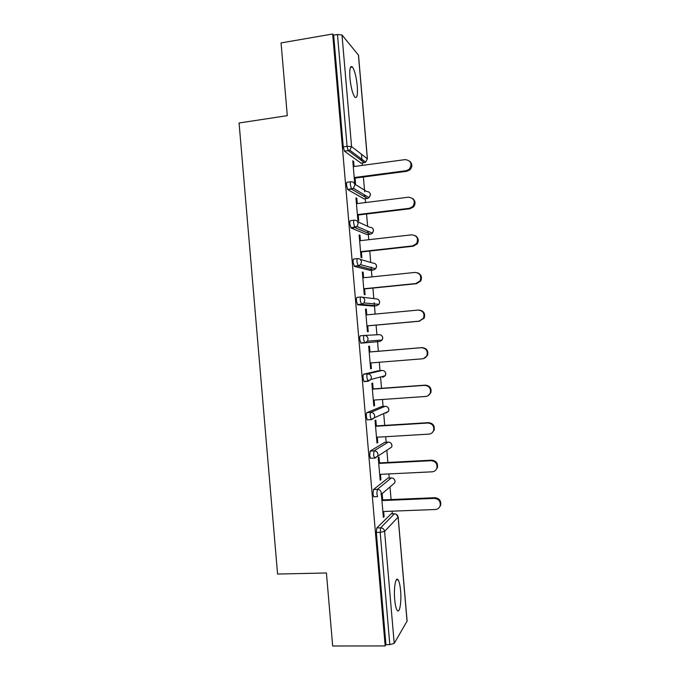 <?xml version="1.0" encoding="UTF-8"?>
<svg xmlns="http://www.w3.org/2000/svg" width="680" height="680" viewBox="0 0 680 680"><rect width="100%" height="100%" fill="white"/><g stroke="black" fill="none" stroke-linecap="round" stroke-linejoin="round"><path stroke-width="1.02" d="M400.596 590.699C400.095 585.284 399.271 581.681 398.131 579.87C395.769 575.952 393.592 587.835 394.689 599.462C395.19 604.885 396.006 608.49 397.137 610.283C399.594 614.218 401.668 601.97 400.596 590.699M357.263 85.952C356.303 76.84 354.697 70.525 352.435 67.005C350.208 65.178 349.375 68.884 349.945 78.141C350.923 87.329 352.529 93.636 354.756 97.07C357.008 98.864 357.841 95.157 357.263 85.952M392.309 513.851L392.079 511.173M391.085 499.554L389.997 486.923M389.232 478.031L388.883 473.926M387.898 462.46L386.844 450.211M386.155 442.221L385.688 436.696M384.71 425.382L383.699 413.55M383.087 406.419L382.491 399.466M381.531 388.305L380.553 376.933M380.01 370.634L379.296 362.253M378.352 351.245L377.417 340.382M376.933 334.781L376.108 325.116M375.156 314.083L374.459 305.957M374.425 305.567L374.178 302.668M373.83 298.605L372.929 288.074M371.969 276.896L371.39 270.19M371.322 269.407L371.118 267.036M370.727 262.454L369.75 251.039M368.773 239.717L368.322 234.439M368.22 233.257L368.067 231.421M367.625 226.304L366.571 214.013M365.585 202.546L365.253 198.696M365.118 197.115L365.007 195.815M364.667 191.819L364.591 190.978M364.523 190.162L363.392 177.004M362.398 165.385L362.185 162.962M362.015 160.981L361.437 154.198M398.166 516.979L407.107 621.061L394.204 643.382L389.819 644.649L385.942 644.657L385.169 645.923L332.673 646L326.417 572.976L277.584 574.048L239.071 122.986L287.283 115.659L281.061 42.925L332.681 34L333.659 35.139L343.247 146.897L347.072 146.353L337.475 34.484L333.659 35.139M337.475 34.484L341.998 35.003L358.513 55.173L367.421 158.891M361.216 160.319L361.08 158.686M385.169 645.923L332.681 34M354.714 183.362L352.775 160.794L353.634 161.415L352.835 161.517M355.563 183.897L355.062 178.1M354.067 166.506L353.634 161.415M385.942 644.657L376.32 532.483L376.796 527.961L391.102 513.902M397.23 579.887L397.171 579.207M360.995 163.115L344.488 151.274L343.247 146.897M374.315 496.748L373.711 496.774L373.005 493.867L373.499 489.506L387.974 478.091M371.127 458.269L370.438 458.303L369.699 455.269L370.2 451.061L384.837 442.298M368.05 419.789L367.166 419.849L366.384 416.687C366.248 414.418 366.418 413.066 366.911 412.624L381.709 406.512M365.347 381.301L363.902 381.403L363.077 378.114C362.933 375.853 363.111 374.544 363.613 374.204L378.582 370.745M370.659 379.882L367.531 380.715M360.952 343.179L359.771 339.55C359.626 337.297 359.813 336.048 360.315 335.793L364.149 335.461C366.35 335.486 367.659 336.617 368.067 338.844L367.506 341.181L364.786 342.848L360.952 343.179M373.039 306.094L357.654 304.776L356.464 300.993C356.32 298.75 356.507 297.551 357.025 297.389L360.765 297.024M370.03 270.334L354.365 266.381L353.158 262.454C353.013 260.219 353.209 259.072 353.727 259.003L357.399 258.604M367.268 230.945L367.327 231.506M367.022 234.591L351.067 228.004L349.851 223.924C349.716 221.705 349.911 220.6 350.438 220.626L354.034 220.192M364.123 194.701L364.276 195.908M364.012 198.849L347.777 189.635L346.545 185.402C346.409 183.192 346.613 182.146 347.149 182.257L350.668 181.798M357.255 203.583L356.804 198.339L355.954 197.863L357.892 220.439L358.734 220.822L358.232 215.024M360.434 240.669L359.975 235.272L359.133 234.931L361.072 257.516L361.904 257.762L361.403 251.965M363.613 277.763L363.137 272.212L362.321 272.017L364.259 294.601L365.075 294.721L364.574 288.915M366.8 314.865L366.316 309.171L365.5 309.111L367.438 331.704L368.245 331.678L367.744 325.873M369.979 351.942L369.486 346.128L368.688 346.214L370.625 368.815L371.416 368.645L370.923 362.925M373.159 388.918L372.657 383.112L371.875 383.333L373.813 405.943L374.587 405.628L374.111 400.052M376.329 425.901L375.827 420.096L375.054 420.461L377 443.071L377.765 442.62L377.298 437.189M379.508 462.901L379.006 457.087L378.241 457.598L380.188 480.216L380.936 479.621L380.486 474.342M381.429 494.742L383.375 517.369L384.115 516.638L383.673 511.496M382.678 499.91L382.185 494.096M356.804 198.339L356.005 198.432M359.975 235.272L359.176 235.365M363.137 272.212L362.346 272.298M366.316 309.171L365.517 309.247M371.416 368.645L370.617 368.713M374.587 405.628L373.787 405.688M377.765 442.62L376.966 442.671M380.936 479.621L380.137 479.663M384.115 516.638L383.316 516.664M409.878 161.313C412.454 164.016 412.479 166.855 409.929 169.83L406.852 171.275L406.19 170.689L409.275 169.235C412.505 163.863 411.162 160.65 405.238 159.605L353.277 166.617M406.19 170.689L354.212 177.548M406.852 171.275L354.272 178.202M412.615 198.458C415.463 200.846 415.811 203.626 413.652 206.822L410.074 208.734L409.428 208.293L413.006 206.371C415.582 201.119 414.069 198.058 408.467 197.2L356.456 203.685M409.428 208.293L357.391 214.617M410.074 208.734L357.433 215.118M415.149 235.586C418.404 237.634 419.101 240.397 417.231 243.882L413.304 246.202L412.658 245.905L416.602 243.576C418.668 238.468 417.036 235.543 411.706 234.812L359.635 240.754M412.658 245.905L360.578 251.694M413.304 246.202L360.604 252.05M417.435 272.765C421.243 274.372 422.339 277.125 420.716 281.019L416.525 283.688L415.897 283.534L420.104 280.857C421.762 275.885 420.045 273.079 414.945 272.433L362.822 277.839M415.897 283.534L363.757 288.779M416.525 283.688L363.774 288.991M419.458 310.097C423.938 311.083 425.501 313.786 424.133 318.231L419.135 321.164L423.529 318.206C424.881 313.378 423.096 310.658 418.175 310.072L366.001 314.942M419.135 321.164L366.945 325.881M419.747 321.181L366.945 325.941M370.124 362.993L422.374 358.81C424.447 358.572 425.96 357.51 426.904 355.623C428.017 350.905 426.181 348.271 421.413 347.709L369.189 352.045M421.413 347.709L422.025 347.625C426.776 348.177 428.596 350.803 427.499 355.504L423.411 358.632M422.025 347.625L369.18 352.002M373.311 400.112L425.612 396.474C427.796 396.227 429.344 395.105 430.253 393.091C431.162 388.484 429.293 385.909 424.651 385.365L372.368 389.164M424.651 385.365L425.247 385.135C429.879 385.671 431.732 388.238 430.831 392.827L427.83 395.82M425.247 385.135L372.351 388.977M376.499 437.24L428.85 434.137C431.128 433.899 432.709 432.726 433.576 430.601C434.325 426.096 432.429 423.572 427.89 423.028L375.555 426.292M427.89 423.028L428.476 422.654C432.999 423.19 434.885 425.697 434.137 430.194L431.987 432.897M428.476 422.654L375.53 425.952M379.686 474.377L432.089 471.818C434.452 471.588 436.05 470.373 436.883 468.154C437.495 463.726 435.583 461.244 431.137 460.708L378.743 463.429M431.137 460.708L431.707 460.181C436.135 460.717 438.048 463.19 437.435 467.602L435.871 469.965M431.707 460.181L378.7 462.944M382.874 511.53L435.327 509.507C437.758 509.286 439.373 508.037 440.181 505.741C440.683 501.389 438.744 498.942 434.375 498.389L381.93 500.573M434.375 498.389L434.936 497.726C439.288 498.27 441.218 500.71 440.716 505.044L439.552 507.11M434.936 497.726L381.879 499.944M341.998 35.003L351.569 146.548L367.336 158.78L358.42 54.91M344.361 151.156L348.185 150.62L347.072 146.353L351.569 146.548L349.8 150.178L344.488 151.274M367.336 158.78L365.678 162.155L364.284 162.673L348.185 150.62L349.8 150.178L365.678 162.155L367.336 158.78M407.056 621.325L398.106 517.097L384.6 531.412L394.204 643.382M389.819 644.649L380.188 532.355L376.32 532.483M376.796 527.961L380.655 527.833C382.865 527.977 384.183 529.176 384.6 531.412L380.188 532.355L380.655 527.833L394.425 513.774L390.822 513.91M396.176 514.182L398.106 517.097C397.724 515.015 396.491 513.902 394.425 513.774L394.714 513.774M360.714 163.157L364.574 162.622M354.671 184.059L366.758 191.556C368.815 191.505 370.03 192.508 370.413 194.565L369.096 197.676L367.353 198.432L351.594 189.142L347.777 189.635M347.616 189.49L353.464 188.326L354.866 184.986C354.458 182.775 353.158 181.696 350.965 181.756C350.438 181.645 350.243 182.691 350.378 184.909L351.594 189.142L353.464 188.326L369.096 197.676L370.498 194.701M363.783 198.874L367.591 198.39M357.552 221.68L369.835 227.315C371.883 227.281 373.099 228.301 373.481 230.367L372.445 233.206L370.421 234.192L354.892 227.553L351.067 228.004M366.843 234.608L370.6 234.167M360.128 259.344L372.903 263.092C374.96 263.075 376.176 264.103 376.558 266.169L375.734 268.77L373.49 269.969L358.19 265.974L354.365 266.381M369.911 270.351L373.618 269.951M362.372 297.202L375.972 298.868C378.029 298.885 379.253 299.923 379.635 301.988L378.973 304.368L376.567 305.753L361.488 304.411L357.654 304.776M372.98 306.094L376.626 305.745M364.395 335.444L379.049 334.662C381.106 334.696 382.33 335.741 382.712 337.815L382.177 340L379.635 341.547L364.786 342.848L367.506 341.181L382.177 340L382.789 337.815M363.613 374.204L367.447 373.906L382.118 370.464L378.53 370.745M368.007 381.31L364.242 381.591M366.911 412.624L370.753 412.377L385.195 406.283L381.599 406.521M370.2 451.061L374.051 450.848L388.272 442.102L384.676 442.306M373.499 489.506L377.349 489.337L391.349 477.929L387.745 478.108M350.863 227.834L357.059 226.491L358.164 223.431C357.756 221.221 356.456 220.125 354.263 220.167C353.736 220.142 353.549 221.238 353.685 223.465L354.892 227.553L357.059 226.491L372.445 233.206L373.567 230.46M354.118 266.203L357.952 265.786L360.587 264.681L361.471 261.894C361.054 259.675 359.754 258.57 357.552 258.587C357.043 258.655 356.855 259.802 357 262.038L358.19 265.974L360.587 264.681L375.734 268.77L376.635 266.237L376.21 264.92M357.382 304.58L361.216 304.215L364.063 302.914L364.769 300.365C364.361 298.137 363.052 297.024 360.85 297.015C360.349 297.177 360.171 298.375 360.306 300.62L361.488 304.411L364.063 302.914L378.973 304.368L379.712 302.022L379.21 300.594M360.638 342.983L364.48 342.661L363.622 339.218C363.477 336.957 363.655 335.707 364.149 335.461M382.168 370.464L382.118 370.464C384.183 370.515 385.407 371.577 385.789 373.651L385.356 375.657L382.712 377.357M363.902 381.403L367.744 381.123L370.914 379.491L371.374 377.332C370.966 375.105 369.656 373.966 367.447 373.906C366.962 374.255 366.792 375.555 366.928 377.817L368.084 381.301L370.914 379.491L385.356 375.657L385.857 373.626L385.144 371.9M385.305 406.274L385.195 406.283C387.26 406.351 388.484 407.422 388.866 409.496L388.51 411.349L385.789 413.168L386.121 412.437M367.166 419.849L371.017 419.602L374.298 417.826L374.68 415.837C374.263 413.61 372.954 412.454 370.753 412.377C370.269 412.811 370.099 414.162 370.243 416.432L371.382 419.773L374.298 417.826L388.51 411.349L388.934 409.445L388.042 407.515M388.442 442.094L388.272 442.102C390.337 442.187 391.561 443.275 391.944 445.358L391.654 447.075L392.012 445.281M370.438 458.303L374.298 458.099L377.672 456.195L377.986 454.35C377.57 452.115 376.261 450.95 374.051 450.848L373.558 455.065L374.688 458.252L391.654 447.075M391.578 477.929L391.349 477.929C393.414 478.04 394.638 479.137 395.021 481.219L394.782 482.825L392.538 484.738M395.089 481.125L394.782 482.825L381.029 494.598L381.284 492.881C380.876 490.637 379.567 489.464 377.349 489.337L376.873 493.706L377.57 496.613L373.711 496.774M396.278 579.904L398.131 579.87M350.447 67.328L352.435 67.005M370.49 194.65L370.158 193.528M373.567 230.426L373.192 229.228M382.789 337.807L382.194 336.26M392.012 445.247L390.873 443.088M409.929 169.83L409.275 169.235M413.652 206.822L413.006 206.371M417.231 243.882L416.602 243.576M420.716 281.019L420.104 280.857M424.133 318.231L423.529 318.206M427.499 355.504L426.904 355.623M430.831 392.827L430.253 393.091M434.137 430.194L433.576 430.601M437.435 467.602L436.883 468.154M440.716 505.044L440.181 505.741"/></g></svg>
